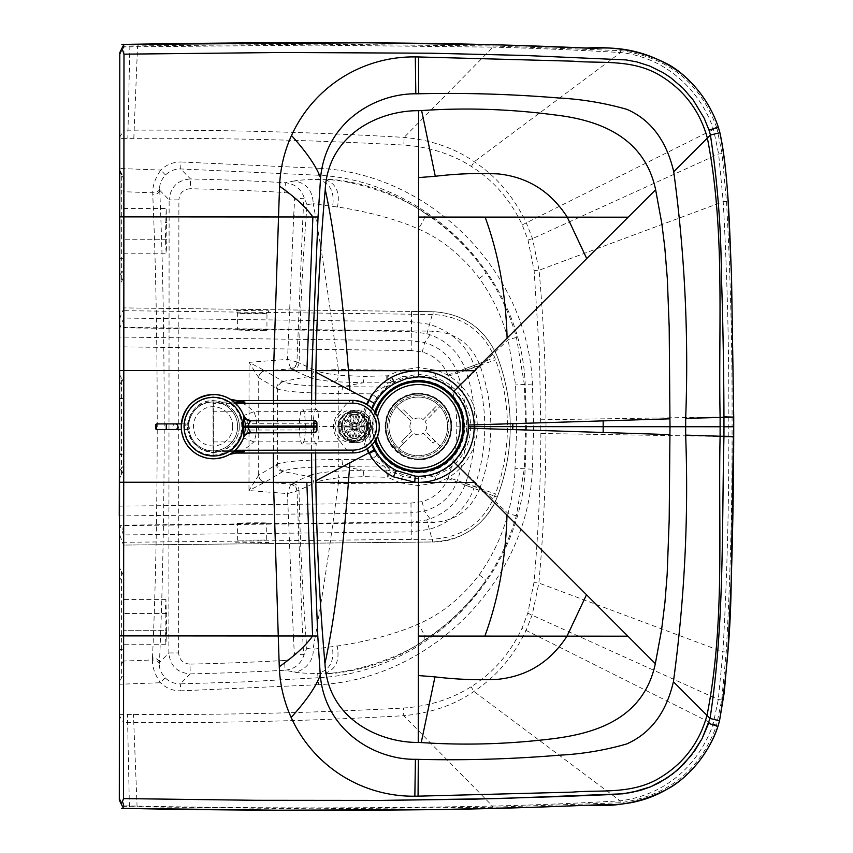 <?xml version="1.0" encoding="UTF-8"?>
<svg xmlns="http://www.w3.org/2000/svg" width="853" height="853" viewBox="0 0 853 853"><rect width="100%" height="100%" fill="white"/><g stroke="black" fill="none" stroke-linecap="round" stroke-linejoin="round"><path stroke-width="0.64" stroke-dasharray="4.26 3.2" d="M237.582 426.447A24.438 24.438 0 0 1 213.122 450.874A24.438 24.438 0 0 1 188.694 426.415A24.438 24.438 0 0 1 213.154 401.998A24.438 24.438 0 0 1 237.582 426.447A24.438 24.438 0 0 0 213.154 401.998A24.438 24.438 0 0 0 188.694 426.415A24.438 24.438 0 0 0 213.122 450.874A24.438 24.438 0 0 0 237.582 426.447M273.397 400.515A9811.334 9811.334 0 0 0 273.344 426.468A9811.334 9811.334 0 0 0 273.365 453.018M450.917 426.585A32.467 32.467 0 0 1 418.418 459.031A32.467 32.467 0 0 1 385.972 426.543A32.467 32.467 0 0 1 418.46 394.086A32.467 32.467 0 0 1 450.917 426.585A32.467 32.467 0 0 1 418.418 459.031A32.467 32.467 0 0 1 385.972 426.543A32.467 32.467 0 0 1 418.46 394.086A32.467 32.467 0 0 1 450.917 426.585M451.077 426.585A32.638 32.638 0 0 1 418.418 459.202A32.638 32.638 0 0 1 385.801 426.543A32.638 32.638 -75.7 0 1 418.46 393.926A32.638 32.638 -75.7 0 1 451.077 426.585A32.638 32.638 -104.4 0 1 418.418 459.202A32.638 32.638 -104.4 0 1 385.801 426.543A32.638 32.638 0 0 1 418.46 393.926A32.638 32.638 0 0 1 451.077 426.585M389.501 410.73A32.99 32.99 0 0 0 389.48 442.355L403.672 456.056L416.253 459.479A32.99 32.99 0 0 0 451.429 426.585A32.99 32.99 0 0 0 389.501 410.73M385.108 426.543A33.342 33.342 0 0 1 418.46 393.222A33.342 33.342 0 0 1 451.781 426.585A33.342 33.342 0 0 1 418.418 459.895A33.342 33.342 0 0 1 385.108 426.543M387.848 467.305L376.887 455.225L371.759 445.874L369.061 437.269L367.931 428.334L368.421 419.335L370.511 410.57L374.136 402.328A50.146 49.666 -90 0 1 376.919 397.85L391.26 382.048A662.642 86.42 -3.5 0 1 391.42 381.888L402.573 376.813L418.471 374.328L434.806 376.962L448.049 383.53L455.459 389.714C464.981 399.567 470.046 411.306 470.653 424.933L470.675 426.596A52.15 52.129 -89.6 0 1 470.653 428.249C469.939 442.046 464.864 453.785 455.417 463.456L448.475 469.299L434.742 476.187L418.407 478.8L402.509 476.283L391.367 471.197A663.144 86.494 -176.4 0 1 391.207 471.048L387.848 467.305A6.984 6.845 139.9 0 0 383.722 465.983L342.714 466.378L362.898 470.216L387.625 470.088L383.722 465.983L371.993 459.181C365.276 449.339 361.864 438.453 361.779 426.521C361.885 414.601 365.297 403.725 372.036 393.883L383.775 387.091L387.678 382.997A617.977 89.138 -2.9 0 1 387.87 382.826A326.827 46.958 -0.5 0 1 386.889 382.837L387.678 382.997A6.984 6.813 -132.9 0 0 391.26 382.048M376.919 397.85L372.036 393.883L341.968 393.553A1042.846 1035.073 90 0 0 338.193 393.521C304.585 393.137 284.38 391.602 277.556 388.925L258.832 377.783A6.984 6.888 -59.3 0 1 265.208 370.863L290.873 368.859L310.151 377.772C314.128 379.297 322.263 380.609 334.568 381.717L362.951 382.837L342.757 386.654A1023.515 1009.376 131.4 0 0 338.961 386.612C308.722 386.228 290.393 384.692 283.974 382.005L283.036 381.451L307.549 376.738A6.984 6.856 114.3 0 0 313.883 369.722L316.442 370.778C316.047 374.755 313.947 377.09 310.151 377.772M391.42 381.888L387.87 382.826L387.699 375.778L391.42 381.888M402.509 476.283L400.228 482.766L418.407 485.624L436.896 482.702C445.82 479.749 453.615 474.95 460.257 468.308C471.08 456.888 476.752 443.603 477.285 428.451A61.181 61.16 -89.6 0 0 477.307 426.596A61.149 61.128 -90.4 0 0 477.285 424.741C476.774 409.589 471.112 396.304 460.311 384.863C453.679 378.22 445.895 373.411 436.96 370.447L418.482 367.504L400.292 370.33L338.364 369.445L338.844 375.245L363.922 376.418L386.74 375.81A333.192 4.99 -1.9 0 0 387.699 375.778L400.292 370.319L402.573 376.813M376.887 455.225L371.993 459.181L341.925 459.479A1042.846 1035.073 -90 0 1 338.151 459.5L338.193 393.521L338.961 386.612M400.217 482.787L387.635 477.307L391.367 471.197L387.806 470.259A618.34 89.192 -177.1 0 1 387.625 470.088L391.207 471.048M470.675 426.596L516.662 426.628A721.318 699.3 -90 0 0 516.662 423.685L515.575 384.927L508.153 339.718C502.417 317.774 492.799 297.292 479.311 278.291C461.825 255.314 441.449 238.861 418.183 228.924C391.751 216.939 355.274 209.433 337.447 207.034L313.232 203.707C320.941 245.099 329.311 300.352 338.332 369.445L316.442 370.778C319.598 372.292 327.072 373.785 338.844 375.245L337.415 379.585L334.568 381.717M276.66 388.382A6.984 6.888 -59.3 0 1 283.036 381.451L265.208 370.863A10.14 2.367 93.2 0 1 265.112 370.82A6.984 6.856 -47.2 0 0 258.726 377.708L258.672 475.217A6.984 6.856 -132.7 0 0 265.038 482.116A10.14 2.367 -93.1 0 1 265.144 482.073A6.984 6.888 59.4 0 1 258.779 475.142L276.617 464.565A6.984 6.888 -120.6 0 0 282.983 471.506L307.485 476.251L310.087 475.217C313.925 475.942 316.015 478.277 316.367 482.212C319.587 480.697 327.051 479.215 338.78 477.776L338.289 483.576L316.367 482.212L299.03 490.208C300.032 539.874 302.335 588.794 305.939 636.956L306.739 648.333L304.137 654.582C301.098 663.933 294.754 669.147 285.105 670.223L293.805 671.983C297.59 672.846 305.555 673.358 317.711 673.507L324.844 673.337C345.412 674.051 398.223 659.849 424.645 639.899C448.635 624.3 469.011 604.521 485.784 580.573C499.666 560.368 509.849 538.787 516.332 515.809L524.328 468.734L525.597 429.592A684.138 663.655 -90 0 0 525.597 426.628A684.138 663.655 -90 0 0 525.597 423.664L524.382 384.522L516.449 337.436C509.987 314.448 499.837 292.856 485.975 272.64C469.235 248.66 448.881 228.86 424.922 213.229C425.828 216.054 423.589 221.279 418.183 228.913L418.471 374.328M516.449 337.436L508.153 339.718L455.459 389.714M434.806 376.962L436.96 370.447L475.025 370.703M525.597 423.664L470.653 424.933M306.739 648.333L312.955 649.293L337.17 645.988C354.944 643.61 391.57 636.146 417.938 624.204C441.214 614.299 461.612 597.868 479.13 574.911C492.618 555.964 502.257 535.503 508.047 513.517L511.096 501.063L514.519 480.132L516.662 429.56L470.653 428.249M525.597 429.592L516.662 429.56A720.39 698.394 -90 0 0 516.662 426.628L525.597 426.628M516.332 515.809L508.047 513.517L455.417 463.456M434.742 476.187L436.896 482.702L474.95 482.489M424.655 639.899C425.572 637.084 423.333 631.849 417.938 624.204L418.407 478.8M400.217 482.766L338.3 483.576C329.151 552.595 320.696 607.826 312.955 649.293C314.714 659.337 304.82 671.727 293.805 671.983M310.087 475.217C314.032 473.703 322.167 472.391 334.504 471.293A6.984 4.521 -94.6 0 1 338.78 477.776L363.858 476.635L386.686 477.275A333.203 4.958 -178.1 0 1 387.635 477.307L387.806 470.259A326.848 46.958 -179.5 0 0 386.825 470.248L386.686 477.275M276.617 464.565L277.502 464.021C284.326 461.356 304.542 459.852 338.151 459.5L338.918 466.41A1023.515 1009.376 -131.3 0 0 342.714 466.378L341.925 459.479M424.911 213.229C398.522 193.258 345.742 178.981 325.153 179.674L318.02 179.482C305.864 179.631 297.9 180.132 294.114 180.985C306.302 182.841 312.667 190.411 313.232 203.707L307.016 204.656L306.195 216.033C302.538 264.185 300.171 313.104 299.115 362.77C298.475 366.843 296.364 369.125 292.771 369.616M313.883 369.722L297.089 362.013A6.984 6.739 105.8 0 1 290.873 368.859A9.82 0.714 85.7 0 1 290.724 368.56L287.546 359.358L297.089 362.013M159.692 188.694A6.984 4.606 1.3 0 1 152.74 192.81L152.762 194.836A6.984 4.564 -2.6 0 0 159.735 190.272L159.692 188.694C159.415 184.365 161.324 179.802 165.45 174.993C169.704 170.931 174.78 168.915 180.655 168.958L318.318 175.238L318.02 179.482C329.983 182.809 334.845 191.776 332.595 206.405M307.016 204.656L304.414 198.397C301.397 189.046 295.063 183.821 285.403 182.734A2779.191 2779.191 -177.8 0 0 190.528 178.97L180.655 168.958L181.039 161.985L319.054 168.286L318.318 175.238C426.905 180.516 521.354 276.415 525.213 384.468L526.461 426.628L525.16 468.787C520.65 577.801 426.265 672.612 318.009 677.751L317.711 673.507C329.684 670.202 334.557 661.235 332.318 646.606M334.504 471.293L362.898 470.216A6.984 1.034 -90.8 0 1 363.858 476.635M305.939 636.956L302.676 636.743L297.004 490.955A6.984 6.739 -105.7 0 0 290.798 484.099L265.144 482.073L283.921 470.952C290.308 468.276 308.647 466.762 338.918 466.41M306.195 216.033L302.943 216.236L296.929 361.939A6.984 6.536 133.1 0 1 290.724 368.56M293.699 215.756L294.626 199.335L303.892 198.099L302.943 216.236L293.699 215.756L287.546 359.358L249.055 362.354L248.98 490.56L287.461 493.599L296.855 491.04A6.984 6.536 -133.1 0 0 290.66 484.408A9.82 0.714 -85.6 0 1 290.798 484.099L307.485 476.251A6.984 6.856 -114.2 0 1 313.808 483.278M479.311 278.291A7.41 0.906 145.3 0 0 485.975 272.64C465.93 243.297 439.849 219.914 407.745 202.502C379.532 186.093 337.106 178.064 325.153 179.674C336.157 183.406 340.251 192.533 337.447 207.034M479.13 574.911A7.41 0.906 -145.2 0 1 485.784 580.573C465.674 609.906 439.572 633.246 407.467 650.604C379.286 666.95 336.743 674.968 324.844 673.337C335.858 669.616 339.963 660.499 337.17 645.988M292.707 483.352C296.535 484.067 298.646 486.349 299.03 490.208L297.004 490.955M293.443 637.212L294.338 653.633L303.604 654.88L302.676 636.743L293.443 637.212L287.461 493.599L290.66 484.408M303.604 654.88L304.137 654.582M319.054 168.286C431.053 173.831 528.082 272.011 532.432 384.053L533.69 426.639L532.379 469.214C527.879 581.245 430.744 679.308 318.734 684.714L318.009 677.751L244.619 681.867L180.335 683.871L190.219 673.87C177.285 672.825 170.163 665.841 168.851 652.94L178.608 652.95L178.757 426.415L178.895 199.879L169.129 199.869C170.461 186.967 177.595 180.004 190.528 178.97L190.304 188.726C183.395 189.27 179.599 192.981 178.895 199.879M258.779 475.142A16.975 2.367 -90 0 0 258.672 475.217L248.98 490.56L265.038 482.116M258.832 377.783A16.975 2.367 90 0 1 258.726 377.708L249.055 362.354L265.112 370.82M294.114 180.985L285.403 182.734L284.849 192.49A2769.424 2769.424 0 0 0 190.304 188.726M284.561 660.467A2769.424 2769.424 0 0 1 190.006 664.114L190.219 673.87A2779.191 2779.191 -2.2 0 0 285.105 670.223L284.561 660.467A11.366 11.174 -167.4 0 0 294.338 653.633M159.404 664.103A6.984 4.606 -1.2 0 0 152.452 659.977L152.474 657.951A6.984 4.564 2.6 0 1 159.447 662.525A55.616 35.741 -11.9 0 0 159.404 664.103C159.106 668.411 161.014 672.985 165.13 677.815C169.384 681.878 174.46 683.903 180.335 683.871L180.708 690.845L318.734 684.714M165.45 174.993L160.791 170.056C155.214 178.17 152.527 185.751 152.74 192.81L123.898 191.712L123.93 138.378A13477.837 157.474 179.7 0 0 127.822 138.357L133.814 138.335C224.435 137.898 314.437 140.148 403.821 145.085C428.984 146.791 451.504 153.903 471.4 166.431C493.514 180.378 510.446 199.858 522.217 224.893L528.028 240.056L534.138 270.668L539.501 355.168L540.855 433.495C540.631 483.534 538.328 533.232 533.946 582.599L527.794 613.2L521.961 628.362C510.233 653.302 493.269 672.772 471.069 686.761C451.258 699.225 428.718 706.316 403.469 708.022C313.915 712.852 223.912 714.995 133.452 714.441L127.46 714.398A13603.687 73.283 0.4 0 0 123.568 714.377L123.6 661.043L152.452 659.977C152.207 666.982 154.883 674.574 160.471 682.741C166.132 688.179 172.882 690.877 180.708 690.845M166.9 239.256L166.154 253.224L165.439 239.256L166.186 208.527L166.9 239.256L123.589 239.224L123.578 253.192L123.61 208.505L123.589 239.224L165.439 239.256M165.13 677.815L160.471 682.741L119.399 684.255L119.399 682.133L123.322 674.158L123.376 575.21L119.473 567.725L119.527 478.373L123.44 470.451L123.493 388.563A5.587 5.566 180 0 0 121.542 384.33L121.542 378.337L123.504 382.304M166.666 613.552L123.354 613.531L165.205 613.552L165.94 599.584L166.655 630.314L123.344 630.282L123.333 644.25L123.365 599.563L123.344 630.282L165.194 630.314L165.908 644.282L166.655 630.314M165.205 613.552L165.194 630.314M119.793 52.641L119.793 54.656L123.984 46.894L123.941 130.189A13834.572 1499.617 179.5 0 1 127.619 130.178L133.622 130.157C224.766 129.795 314.928 132.215 404.109 137.397C431.543 140.105 454.926 148.219 474.257 161.739C496.393 176.347 513.762 196.755 526.386 222.974L532.496 238.627L539.064 270.23C543.489 319.683 545.792 369.53 545.973 419.761A1746.795 1744.47 90.2 0 1 545.984 426.639A1746.795 1744.47 89.9 0 1 545.973 433.516C545.728 483.587 543.361 533.434 538.872 583.047L532.261 614.64L526.13 630.292C513.527 656.426 496.126 676.824 473.927 691.452C454.692 704.909 431.298 712.991 403.746 715.71L403.469 708.022M123.994 44.388L123.984 46.894L315.674 45.134L492.97 47.15L404.109 137.397L403.821 145.085M119.793 54.656L119.74 137.162L123.941 130.189L123.93 138.378L119.74 138.378L119.719 168.499L160.791 170.056C166.463 164.629 173.212 161.942 181.039 161.985M121.542 378.337L119.591 374.371L119.655 285.03L123.568 277.545L123.898 191.712L123.322 661.416M152.474 657.951C155.534 591.14 157.123 513.954 157.229 426.393C157.229 338.844 155.736 261.658 152.762 194.836M133.814 138.335L137.568 45.891L315.663 44.185L492.991 45.977L492.97 47.15C532.89 48.163 575.444 49.954 620.632 52.534C665.596 57.332 700.228 90.311 713.343 128.888A46.137 42.117 71.1 0 1 713.513 129.411L718.642 153.988L723.216 201.692C727.151 273.365 729.016 345.092 728.825 416.882L728.814 436.629C728.91 508.644 726.948 580.371 722.939 651.809L718.301 699.513L713.151 724.08A45.795 41.808 108.9 0 1 712.969 724.602C699.428 763.382 666.939 794.932 620.163 800.839C575.402 803.355 532.848 805.093 492.49 806.064L403.746 715.71C314.736 720.774 224.574 723.077 133.249 722.619A3877.301 3558.78 4.8 0 1 127.257 722.587A13096.258 824.158 0.5 0 1 123.568 722.566L123.568 714.377L119.377 714.366L119.399 684.255M119.719 170.621L119.719 168.499M123.621 191.339L123.621 193.034A5.587 5.566 180 0 0 121.67 188.801L121.67 174.588L123.632 178.597L123.578 258.672L121.627 258.672L121.67 188.801A5.587 5.566 180 0 1 119.708 184.568M522.217 224.893L713.513 129.411L716.989 128.366L722.054 153.551L726.521 201.479C730.424 273.461 732.269 345.262 732.077 416.872L540.866 419.783M119.74 137.162L119.74 138.378M712.969 724.602L716.424 725.722C700.249 770.28 668.166 795.956 620.174 802.748L492.512 807.237L492.49 806.064C371.929 808.463 253.469 808.473 137.109 806.085L123.514 805.861L123.514 808.367M119.377 714.366L119.377 715.592L123.568 722.566L123.514 805.861L119.324 798.088L119.324 800.114M119.377 715.592L119.324 798.088M311.633 400.462L311.601 452.964M492.991 45.977L620.643 50.626C668.485 57.375 700.537 83.082 716.797 127.769L716.989 128.366M123.568 268.663L123.578 258.672L123.568 268.663A5.587 5.566 180 0 1 121.616 272.896L121.627 258.672L119.665 258.672M123.333 649.73L123.376 584.092L123.322 674.158L123.333 649.73L121.382 649.73L121.361 678.156M119.399 682.133L119.473 567.725L119.399 682.133M728.814 436.629L732.066 436.64C732.173 508.089 730.232 579.891 726.244 652.033L721.713 699.95L716.424 725.722L717.895 726.457M492.512 807.237L313.243 808.804L123.514 806.639L119.324 798.184M119.527 478.373L119.559 426.372L119.527 478.373M123.376 584.092L123.376 575.21L123.376 584.092A5.587 5.566 180 0 0 121.425 579.859A5.587 5.566 0 0 1 119.473 575.626M123.45 454.201L123.493 388.563L123.44 470.451L123.45 454.201L121.499 454.201L121.489 468.425A5.587 5.566 0 0 0 119.537 472.647M315.727 400.462L315.685 409.28C314.746 410.41 314.032 413.641 313.531 418.951L313.179 426.5L273.344 426.468M315.695 452.964L316.164 443.955L302.399 443.965A17.455 2.975 -90 0 1 299.712 418.951A17.455 2.975 -90 0 1 302.378 409.045A17.455 2.975 -90 0 1 305.363 426.5A17.455 2.975 -90 0 1 302.399 443.965M313.179 426.5C313.382 435.766 314.213 441.513 315.663 443.72C317.113 444.616 318.169 441.396 318.819 434.049L319.097 426.5C318.905 414.537 317.764 408.79 315.685 409.28L302.378 409.045M372.249 444.53L368.283 426.532L319.097 426.5M367.302 448.689L364.274 435.83L363.719 426.532L364.999 412.777L367.248 404.599M368.283 426.532L368.72 420.646L372.196 408.726M418.301 395.675A30.729 30.729 0 0 0 391.676 441.769A30.729 30.729 0 0 0 444.903 441.769A30.729 30.729 0 0 0 418.301 395.675A30.729 30.729 0 0 0 391.676 441.769A30.729 30.729 0 0 0 444.903 441.769A30.729 30.729 0 0 0 418.301 395.675M418.301 397.071A29.333 29.333 0 0 0 392.892 441.065A29.333 29.333 0 0 0 443.688 441.076A29.333 29.333 0 0 0 418.301 397.071A29.333 29.333 0 0 0 392.892 441.065A29.333 29.333 0 0 0 443.688 441.076A29.333 29.333 0 0 0 418.301 397.071M374.904 412.159A45.667 45.667 0 0 0 375.021 440.99M375.683 413.406A44.548 44.548 0 0 0 375.789 439.732M432.972 409.557L437.888 404.589A29.333 29.333 0 0 1 439.881 406.55L434.966 411.519A22.349 22.349 0 0 0 432.972 409.557L423.109 419.548A8.381 8.381 0 0 0 413.396 419.601L403.405 409.739A22.349 22.349 0 0 0 401.443 411.722L396.474 406.806A29.333 29.333 0 0 1 398.436 404.823A29.333 29.333 0 0 0 396.474 406.806L411.434 421.595A8.381 8.381 0 0 0 411.487 431.298L401.624 441.289A22.349 22.349 0 0 0 403.608 443.251L398.692 448.23A29.333 29.333 0 0 1 396.709 446.268A29.333 29.333 0 0 0 398.692 448.23L413.481 433.26A8.381 8.381 0 0 0 423.184 433.207L433.175 443.07A22.349 22.349 0 0 0 435.137 441.086L440.116 446.002A29.333 29.333 0 0 1 438.154 447.985A29.333 29.333 0 0 0 440.116 446.002L425.157 431.223A8.381 8.381 0 0 0 425.093 421.51L439.881 406.55A29.333 29.333 0 0 0 437.888 404.589L423.109 419.548A8.381 8.381 0 0 0 413.396 419.601L403.405 409.739M435.137 441.086L425.157 431.223A8.381 8.381 0 0 0 425.093 421.51L434.966 411.519M403.608 443.251L413.481 433.26A8.381 8.381 0 0 0 423.184 433.207L433.175 443.07M401.443 411.722L411.434 421.595A8.381 8.381 0 0 0 411.487 431.298L401.624 441.289M418.301 384.511A41.904 41.904 0 0 0 382.005 447.345A41.904 41.904 0 0 0 454.574 447.356A41.904 41.904 0 0 0 418.301 384.511M377.452 417.042A41.904 41.904 0 0 0 377.527 436.075M122.48 542.295L123.557 545.078L432.834 541.964C463.499 540.098 484.952 525.171 497.192 497.16L494.591 496.169C482.841 523.049 462.241 537.379 432.802 539.171L122.48 542.295L119.495 534.33M119.484 329.13L123.685 318.052L411.445 321.72L429.422 324.3C451.685 331.518 466.591 345.188 474.14 365.319A69.381 69.349 76.5 0 1 474.748 367.003C481.412 386.409 484.749 406.369 484.76 426.884C484.696 447.399 481.316 467.359 474.62 486.743A69.37 69.349 103.7 0 1 474.012 488.438L497.192 497.16L498.056 494.868C506.106 472.967 510.169 450.32 510.233 426.916C510.222 403.512 506.213 380.854 498.205 358.932L497.342 356.639C485.026 328.501 463.605 313.52 433.089 311.697L411.583 311.42L411.551 314.213L433.057 314.49C462.347 316.239 482.905 330.623 494.74 357.631L495.582 359.891C503.473 381.504 507.428 403.842 507.439 426.916C507.375 449.989 503.377 472.317 495.433 493.898L494.591 496.169M123.685 318.052L123.813 307.901L122.736 310.673L411.551 314.213M119.633 318.905L122.736 310.673M464.992 484.994C457.965 502.588 445.202 514.231 426.703 519.935L411.221 522.121L123.45 525.149L123.664 327.819L411.434 331.486L426.905 333.715C445.405 339.462 458.146 351.137 465.12 368.741A59.721 59.71 90.1 0 1 465.642 370.191C471.944 388.563 475.1 407.457 475.121 426.873C475.057 446.3 471.858 465.184 465.514 483.544A59.721 59.71 90.1 0 1 464.992 484.994L474.012 488.438C470.312 497.811 465.216 505.712 458.733 512.12C450.747 520.149 440.894 525.896 429.198 529.35L411.21 531.899L411.295 539.405M123.45 525.149L122.405 531.984L123.44 534.927L123.557 545.078L432.834 541.964L432.802 539.171M264.952 540.034L237.369 540.152L264.952 540.034M239.181 523.156C247.466 522.622 274.783 522.74 264.92 523.262C256.646 523.795 229.329 523.678 239.181 523.156L237.39 523.358L237.369 540.152L235.247 542.828L268.866 542.487L266.701 539.8L266.722 523.06L264.92 523.262M264.761 313.222L237.624 313.072C236.739 313.648 267.874 314.096 266.957 313.499L264.761 313.222M239.405 329.706L265.134 330.026C267.522 330.175 267.522 330.303 265.134 330.388C256.849 330.74 229.542 330.004 239.405 329.706L237.603 329.866L237.624 313.072L235.513 310.396L269.111 310.812L266.957 313.499L266.936 330.228M265.134 330.026C267.522 330.175 267.522 330.303 265.134 330.388M119.271 523.838L122.405 531.984M123.664 327.819L122.64 320.984M119.292 506.138L411.018 503.078L422.086 501.596C434.518 497.971 443.091 490.272 447.814 478.512A43.759 43.748 -89.9 0 0 448.188 477.488L479.855 488.151C487.116 468.372 490.774 447.964 490.827 426.895C490.827 405.836 487.212 385.407 479.983 365.617L479.215 363.549C470.376 343.279 454.926 332.489 432.866 331.167L119.623 327.328M448.188 477.488C453.881 461.078 456.75 444.2 456.792 426.852C456.792 409.472 453.956 392.593 448.294 376.205A43.716 43.706 -89.9 0 0 447.932 375.181L456.952 371.759C451.184 357.055 440.415 347.331 424.623 342.586L411.199 340.763L119.473 337.052M411.018 503.078L411.007 512.856L424.442 511.054C440.223 506.351 451.024 496.649 456.835 481.956A53.398 53.366 -74.6 0 0 457.283 480.697C463.328 463.264 466.378 445.319 466.431 426.863C466.42 408.416 463.414 390.461 457.4 373.017A53.398 53.366 -105.3 0 0 456.952 371.759L479.215 363.549M479.855 488.151L479.077 490.219C470.195 510.457 454.724 521.215 432.652 522.494L119.495 525.629M366.715 426.436A16.164 15.791 89.8 0 1 350.978 442.622A16.164 15.791 89.8 0 1 335.133 426.511A16.164 15.791 89.8 0 1 350.903 410.293A16.164 15.791 89.8 0 1 366.715 426.436M342.213 426.457A14.074 13.744 89.8 0 1 355.914 412.372A14.074 13.744 89.8 0 1 369.701 426.404A14.074 13.744 89.8 0 1 356 440.511A14.074 13.744 89.8 0 1 342.213 426.457M338.972 426.468A14.074 13.744 -90.2 0 0 352.769 440.521A14.074 13.744 -90.2 0 0 366.47 426.415A14.074 13.744 -90.2 0 0 352.673 412.383A14.074 13.744 -90.2 0 0 338.972 426.468M358.846 427.961L355.861 427.971L362.76 433.079L365.745 433.068L358.846 427.961A3.327 3.252 -90.2 0 0 359.156 427.001L367.675 426.99L359.156 427.001M356.17 427.012A3.327 3.252 89.8 0 1 355.861 427.971M355.882 424.975L358.868 424.975L365.756 419.836L362.77 419.847L355.882 424.975A3.327 3.252 89.8 0 1 356.181 425.935L367.675 425.914L356.181 425.935M359.166 425.924A3.327 3.252 -90.2 0 0 358.868 424.975M357.428 429.411L354.443 429.422L357.087 437.696L360.073 437.685L357.428 429.411A3.327 3.252 -90.2 0 0 358.228 428.824L365.127 433.942L362.141 433.953A12.006 11.729 89.8 0 1 357.087 437.696M362.141 433.953L355.243 428.835L358.228 428.824M355.243 428.835A3.327 3.252 89.8 0 1 354.443 429.422M357.108 415.219L354.485 423.514L357.471 423.504L360.094 415.208L357.108 415.219A12.006 11.729 89.8 0 1 362.152 418.972L365.137 418.962L358.26 424.101L355.274 424.101L362.152 418.972M354.485 423.514A3.327 3.252 89.8 0 1 355.274 424.101M358.26 424.101A3.327 3.252 -90.2 0 0 357.471 423.504M352.502 423.163L355.488 423.152L352.843 414.867L349.858 414.878L352.502 423.163A3.327 3.252 89.8 0 1 353.483 423.173L356.106 414.878L359.092 414.867L356.469 423.163L353.483 423.173M356.469 423.163A3.327 3.252 -90.2 0 0 355.488 423.152M355.445 429.731L352.46 429.731L349.837 438.026L352.833 438.015L355.445 429.731A3.327 3.252 -90.2 0 0 356.426 429.731L359.07 438.026L356.085 438.026L353.441 429.741L356.426 429.731M353.441 429.741A3.327 3.252 89.8 0 1 352.46 429.731M353.664 428.792L350.668 428.803L343.791 433.932L346.776 433.921L353.664 428.792A3.327 3.252 -90.2 0 0 354.453 429.39L351.831 437.685L348.845 437.696A12.006 11.729 89.8 0 1 343.791 433.932M348.845 437.696L351.468 429.4L354.453 429.39M351.468 429.4A3.327 3.252 89.8 0 1 350.668 428.803M343.812 418.962L350.7 424.069L353.696 424.058L346.798 418.951L343.812 418.962A12.006 11.729 89.8 0 1 348.866 415.208L351.852 415.198L354.485 423.483L351.5 423.493L348.866 415.208M350.7 424.069A3.327 3.252 89.8 0 1 351.5 423.493M354.485 423.483A3.327 3.252 -90.2 0 0 353.696 424.058M352.747 426.958L341.253 426.98L352.747 426.958A3.327 3.252 -90.2 0 0 353.046 427.918L346.169 433.047L343.183 433.057L350.061 427.929L353.046 427.918M350.061 427.929A3.327 3.252 89.8 0 1 349.762 426.969M353.067 424.933L350.082 424.943L343.194 419.825L346.179 419.815L353.067 424.933A3.327 3.252 -90.2 0 0 352.758 425.882L341.253 425.903L352.758 425.882M349.773 425.892A3.327 3.252 89.8 0 1 350.082 424.943M362.77 419.847A12.006 11.729 89.8 0 1 364.689 425.924M367.675 425.914A12.006 11.729 -90.2 0 0 365.756 419.836M365.137 418.962A12.006 11.729 -90.2 0 0 360.094 415.208M356.085 438.026A12.006 11.729 89.8 0 1 349.837 438.026M352.833 438.015A12.006 11.729 -90.2 0 0 359.07 438.026M360.073 437.685A12.006 11.729 -90.2 0 0 365.127 433.942M341.253 425.903A12.006 11.729 89.8 0 1 343.194 419.825M346.179 419.815A12.006 11.729 -90.2 0 0 344.239 425.892M346.776 433.921A12.006 11.729 -90.2 0 0 351.831 437.685M344.239 426.969A12.006 11.729 -90.2 0 0 346.169 433.047M343.183 433.057A12.006 11.729 89.8 0 1 341.253 426.98M364.689 427.001A12.006 11.729 89.8 0 1 362.76 433.079M365.745 433.068A12.006 11.729 -90.2 0 0 367.675 426.99M351.852 415.198A12.006 11.729 -90.2 0 0 346.798 418.951M349.858 414.878A12.006 11.729 89.8 0 1 356.106 414.878M359.092 414.867A12.006 11.729 -90.2 0 0 352.843 414.867M355.978 441.214A14.768 14.426 -90.2 0 0 370.383 426.393A14.768 14.426 -90.2 0 0 355.914 411.679A14.768 14.426 -90.2 0 0 341.531 426.479A14.768 14.426 -90.2 0 0 355.978 441.214M352.993 441.225A14.768 14.426 89.8 0 1 338.545 426.489A14.768 14.426 89.8 0 1 352.929 411.679A14.768 14.426 89.8 0 1 367.398 426.404A14.768 14.426 89.8 0 1 352.993 441.225M181.294 426.649C183.192 445.98 193.802 456.686 213.111 458.765L213.026 394.523L213.111 458.765A32.126 32.126 180 0 0 245.536 426.649L243.67 415.869L248.063 423.035L248.063 430.296L243.67 437.461L245.536 426.66A32.126 32.126 180 0 0 235.545 403.362L213.325 403.394L213.389 451.568L233.743 451.536M245.365 429.997L250.313 430.029L250.238 432.823L246.218 434.102L243.67 437.461M245.206 422.022L245.365 423.333L250.345 423.301L250.26 420.508M235.449 400.569C240.557 401.283 246.741 405.004 254.013 411.711L243.521 415.56L241.794 411.668L233.786 401.838L230.673 399.556M352.865 400.409L351.489 400.452C348.76 401.177 345.07 404.887 340.422 411.594L254.013 411.711A43.3 43.3 45 0 1 253.895 441.865L243.446 437.93A32.126 32.126 -135 0 0 243.521 415.56L241.794 411.668M230.417 453.924L236.1 449.339L242.913 439.263M340.422 411.594A19.64 19.64 -135 0 0 340.464 441.747L253.895 441.865C246.464 448.603 240.109 452.335 234.82 453.06A11.174 11.174 -135 0 0 229.297 454.532A32.126 32.126 45 0 1 202.801 456.984M229.574 454.372L229.297 454.532A32.126 32.126 45 0 0 229.574 454.372L229.297 454.532A11.174 11.174 -135 0 1 230.086 454.127L229.915 454.201M340.464 441.747C344.985 448.294 348.685 452.005 351.564 452.868L234.82 453.071M352.993 400.409L351.489 400.452A26.251 26.251 45 0 1 352.801 400.409M234.148 402.104L213.325 402.136L213.325 403.394M371.599 445.202A26.251 26.251 45 0 1 351.564 452.868M213.389 451.568L213.325 402.136M234.479 411.732C227.975 404.226 220.927 400.579 213.325 400.803L209.646 401.081L198.28 405.665L195.113 408.363L190.475 414.654L187.521 426.681L187.788 430.36L192.373 441.726L201.372 449.531L213.389 452.485C222.132 452.197 229.073 448.667 234.212 441.886C237.944 436.054 239.608 430.957 239.203 426.607C239.49 422.192 237.912 417.234 234.479 411.732L213.346 411.764M213.41 394.523A32.126 32.126 45 0 1 230.011 399.183M213.378 394.459A32.126 32.126 -135 0 0 187.895 446.087A32.126 32.126 -135 0 0 236.153 449.286A32.126 32.126 -135 0 0 230.747 399.535M239.256 426.553C240.119 405.047 210.179 391.239 195.177 408.299C185.997 418.994 185.09 430.115 192.437 441.662C204.741 454.894 217.814 455.96 231.664 444.871C236.814 439.274 239.352 433.175 239.256 426.553L239.203 426.607M187.489 429.454L187.489 429.454A2.794 2.474 -90.1 0 0 187.479 423.866A2.794 2.474 -90.1 0 0 187.489 429.454L181.358 429.464M232.698 426.319A19.63 19.63 45 0 1 203.281 443.357A19.63 19.63 45 0 1 203.227 409.355A19.63 19.63 45 0 1 232.698 426.319M242.316 426.297A29.247 29.247 45 0 1 198.482 451.685A29.247 29.247 45 0 1 198.418 401.027A29.247 29.247 45 0 1 242.316 426.297M184.504 426.415A28.629 28.629 0 0 0 213.122 455.065A28.629 28.629 0 0 0 241.762 426.447A28.629 28.629 0 0 0 213.154 397.807A28.629 28.629 0 0 0 184.504 426.415M372.164 426.532A46.275 46.275 0 0 1 418.471 380.278A46.275 46.275 0 0 1 464.714 426.596A46.275 46.275 0 0 1 418.407 472.839A46.275 46.275 0 0 1 372.164 426.532M367.974 426.532A50.466 50.466 0 0 0 456.558 459.628A50.466 50.466 0 0 0 436.107 379.286A50.466 50.466 0 0 0 367.974 426.532M387.902 385.78A6.984 6.845 -139.8 0 1 383.775 387.091L342.757 386.654A6.984 0.853 -89.4 0 0 341.968 393.553M386.74 375.81L386.889 382.837L362.951 382.837A6.984 1.034 90.9 0 0 363.922 376.418M283.921 470.952A6.984 6.888 -122.6 0 1 277.502 464.021L277.556 388.925A6.984 6.888 -57.3 0 1 283.974 382.005M532.432 384.053L515.575 384.927M532.379 469.214L515.532 468.318M294.626 199.335A11.366 11.174 167.5 0 0 284.849 192.49M159.735 190.272L169.129 199.869L168.851 652.94L159.447 662.525C162.507 594.392 164.096 515.681 164.202 426.404C164.202 337.127 162.72 258.416 159.735 190.272M526.461 426.628L732.077 426.756L732.066 436.64L733.719 436.672M190.006 664.114C183.096 663.559 179.301 659.838 178.608 652.95M726.521 201.479L723.216 201.692L539.064 270.23L534.138 270.668M722.054 153.551L718.642 153.988L532.496 238.627L528.028 240.056M620.643 50.626L620.632 52.534L474.257 161.739L471.4 166.431M119.793 54.56L123.984 46.115L129.88 46.019L127.822 138.357M165.45 222.494L166.911 222.494M732.066 436.597L540.855 433.495M726.244 652.033L722.939 651.809L538.872 583.047L533.946 582.599M721.713 699.95L718.301 699.513L527.794 613.2M716.616 725.135L713.151 724.08L521.961 628.362M620.174 802.748L620.163 800.839L473.927 691.452L471.069 686.761M137.088 806.874L133.452 714.441M129.4 806.746L127.46 714.398M123.621 193.034L123.578 258.672M732.077 416.925A6280.778 6279.487 -90.3 0 1 732.077 426.756L733.729 426.756M728.825 416.882L733.729 416.85M713.343 128.888L718.269 127.044M129.88 46.019L137.568 45.891M119.591 380.097A5.587 5.566 180 0 0 121.542 384.33L121.499 454.201M119.58 398.554L123.493 398.554M119.697 203.025L123.61 203.025M119.655 277.118A5.587 5.566 180 0 1 121.616 272.896L121.606 281.287M123.322 659.721A5.587 5.566 180 0 1 121.371 663.954A5.587 5.566 0 0 0 119.409 668.176M121.382 649.73L121.414 594.083L119.452 594.083M121.425 571.467L121.414 594.083L123.365 594.083M121.489 474.407L121.489 468.425A5.587 5.566 180 0 0 123.45 464.192M465.514 483.544L495.433 493.898M465.642 370.191L495.582 359.891M465.12 368.741L494.74 357.631M426.905 333.715L433.089 311.697L433.057 314.49M411.434 331.486L411.583 311.42L123.813 307.901L433.089 311.697C463.68 313.563 485.101 328.544 497.352 356.639L498.205 358.932C506.224 380.886 510.233 403.544 510.233 426.916C510.179 450.288 506.117 472.935 498.056 494.868L497.192 497.16C486.21 526.44 455.96 542.881 432.834 541.964L426.703 519.935M411.221 522.121L411.21 531.899L123.44 534.927M447.932 375.181C443.24 363.421 434.678 355.701 422.256 352.044L411.189 350.53L411.338 330.9M411.189 350.53L119.463 346.83M119.281 515.916L411.007 512.856L411.125 522.708M422.256 352.044L424.623 342.586L432.866 331.167M448.294 376.205L479.983 365.617M456.792 426.852L466.431 426.863M447.814 478.512L479.077 490.219M422.086 501.596L424.442 511.054L432.652 522.494M475.121 426.873L484.76 426.884M350.978 442.622L355.712 442.611C375.981 443.805 375.704 408.054 355.637 410.282A16.164 15.791 -90.2 0 0 339.867 426.5A16.164 15.791 -90.2 0 0 355.712 442.611A16.164 15.791 -90.2 0 0 371.45 426.404A16.164 15.791 -90.2 0 0 355.637 410.282L350.882 410.293M355.936 411.679A14.768 14.426 -90.2 0 0 341.531 426.457A14.768 14.426 -90.2 0 0 355.978 441.214A14.768 14.426 -90.2 0 0 370.383 426.425A14.768 14.426 -90.2 0 0 355.936 411.679L352.929 411.679M250.313 430.029L314.224 429.944L314.149 432.738L250.238 432.834M316.943 429.944L314.224 429.944L314.213 423.216L250.345 423.301M314.139 420.433L314.213 423.216M230.342 399.353A11.174 11.174 45 0 1 229.734 399.012L229.734 399.012A11.174 11.174 45 0 0 230.267 399.3L233.786 401.838M235.204 450.277L213.389 450.309M353.014 411.572A15.077 15.077 -135 0 0 339.984 434.209A15.077 15.077 -135 0 0 366.097 434.177A15.077 15.077 -135 0 0 353.014 411.572M213.389 441.918L234.212 441.886M155.8 428.814L155.8 424.634M156.494 423.92L156.504 429.507M166.26 423.909L166.26 429.496M175.398 423.898A2.794 2.474 -90.1 0 0 175.409 429.486M123.578 253.192L166.154 253.224M123.61 208.505L166.186 208.527M165.908 644.282L123.333 644.25M165.94 599.584L123.365 599.563M352.769 440.521L356 440.511M352.673 412.383L355.914 412.372M355.946 423.12L352.961 423.131M355.968 429.763L352.982 429.773M356 438.453L353.014 438.463M355.925 414.43L352.939 414.441M356.01 441.214L353.025 441.225M243.67 415.869L245.11 421.425M243.521 415.56C246.176 423.024 246.144 430.477 243.446 437.93M181.358 423.877L187.479 423.866"/><path stroke-width="1.28" d="M273.365 453.018A9811.334 9811.334 0 0 0 273.472 482.34L123.717 482.244L123.792 370.511L119.601 370.511L119.324 800.114L121.478 804.528L123.514 798.589L123.621 635.869L119.431 635.869M273.397 400.515A9811.334 9811.334 0 0 1 273.536 370.607L123.792 370.511L123.984 54.165L282.29 52.491L430.243 53.206L523.422 55.413L626.07 59.902L637.052 61.97L649.73 66.044L663.037 72.612L670.639 77.612L683.072 88.254L693.244 100.1L704.194 118.279L709.014 130.146L718.279 127.044L719.889 132.684C728.846 176.955 729.336 226.237 731.437 273.472L733.729 417.149A6204.21 6204.146 -90 0 1 733.729 426.756L733.719 436.672C733.58 485.762 732.759 533.594 731.234 580.189C730.744 628.714 726.841 675.587 719.527 720.817L717.895 726.457C714.483 737.525 708.15 749.222 698.906 761.526C690.365 772.232 681.152 780.698 671.279 786.924C645.796 801.34 618.265 807.418 588.687 805.179C533.733 807.535 480.953 809.039 430.339 809.689L277.076 810.211L123.514 808.367L121.478 804.528M119.719 170.621L121.67 174.588M318.041 217.003L311.793 370.628L306.909 370.628L273.536 370.607L278.526 216.982A9811.334 9811.334 0 0 1 279.581 186.178A134.081 134.081 0 0 1 415.315 56.916L415.816 93.809C376.162 93.403 325.761 121.179 320.568 178.01L318.041 217.003L119.697 216.875L119.601 370.511M119.697 216.875L119.793 52.641L121.947 48.216L123.984 54.165M311.793 370.628L311.633 400.462M709.014 130.146A368.848 25.942 91.2 0 1 710.41 135.051C717.405 180.847 721.041 227.09 721.35 273.77C722.928 320.344 723.792 368.038 723.952 416.861L723.952 417.16A6193.505 6193.505 90 0 1 723.962 426.756L723.941 436.651C721.734 531.323 724.474 623.927 710.048 718.439L706.998 715.39C699.087 743.848 682.251 765.312 656.479 779.781C629.056 794.378 599.307 789.75 572.512 792.128L418.066 796.158A6122.727 6122.727 0 0 1 414.857 796.201L415.4 759.309C375.363 759.746 325.121 731.192 320.259 674.99L317.785 635.997L123.621 635.869L123.717 482.244L119.527 482.244M317.785 635.997L311.718 482.361L273.472 482.34L278.259 635.965A9811.334 9811.334 0 0 0 279.283 666.769A134.081 134.081 0 0 0 414.857 796.201M311.718 482.361L311.601 452.964M119.591 374.371L119.559 426.372L119.591 374.371M121.883 44.42L366.705 42.778L501.404 44.953L593.891 48.365C626.326 45.998 655.488 54.389 681.387 73.55C698.65 87.923 710.944 105.751 718.279 127.044C709.877 101.859 691.015 77.57 669.019 64.807C643.844 51.596 616.303 46.009 586.374 48.035C533.232 45.699 481.54 44.175 431.298 43.45C322.498 41.936 230.139 42.714 123.994 44.388L121.947 48.216M718.279 127.044L719.9 132.684L710.41 135.051L707.361 138.09C699.481 109.632 682.667 88.147 656.917 73.635C629.514 59.006 599.755 63.591 572.971 61.181L418.524 56.959A6122.727 6122.727 0 0 0 415.315 56.916M315.909 372.217L369.061 400.366C374.179 390.407 381.686 382.698 391.58 377.229C399.908 372.953 408.875 370.799 418.471 370.746L418.642 110.687C380.203 110.389 328.362 133.612 325.228 189.441C319.992 248.639 316.879 309.031 315.909 370.628L315.727 400.462M418.642 110.677L421.638 110.57L435.286 176.262C456.92 173.703 477.968 172.924 498.397 173.937C527.751 177.072 550.707 191.477 567.266 217.163L628.16 217.195L458.029 387.113C447.015 376.397 433.825 370.938 418.471 370.735L418.482 376.845L406.284 378.647L394.928 383.317L391.58 377.229M418.29 675.533L434.966 676.877C456.611 679.468 477.648 680.267 498.077 679.287C527.442 676.194 550.42 661.811 567.01 636.146L418.311 636.061L418.247 742.441L421.243 742.558C463.36 745.394 505.989 744.274 549.14 739.178C590.553 734.369 642.991 721.638 655.339 663.666L661.597 629.695L664.967 602.09L667.153 574.517L669.189 519.882L670 426.724L669.189 327.136L667.334 278.91L664.786 247.381L661.853 223.731L655.637 189.761C644.154 135.041 595.746 119.708 555.314 114.984C509.913 109.013 465.354 107.542 421.638 110.57M669.989 418.823L603.167 420.881A4887.146 4887.146 -90 0 1 603.167 426.681L685.673 426.724A5280.998 5280.998 -90.1 0 0 685.673 418.333L733.729 417.149L731.224 580.765L727.929 650.391L724.282 692.305L719.527 720.817L717.906 726.457L708.64 723.333L702.083 738.634L691.207 755.513L677.367 770.131L666.726 778.235L650.732 786.775L631.646 792.501L616.314 794.356L563.438 796.446L475.825 799.112L381.323 800.413L256.508 800.306L123.514 798.589L256.508 800.306L381.323 800.413L500.039 798.525L622.914 793.812L640.102 790.496L650.732 786.775L659.774 782.425L672.857 773.842L683.818 764.011L695.152 750.139L702.083 738.634L710.048 718.439L719.527 720.817M415.816 93.809L418.716 93.777C464.778 92.71 511.405 94.118 558.619 97.978C581.778 99.183 604.564 102.978 626.966 109.376C650.839 119.836 666.428 140.606 673.721 171.688C684.81 253.661 688.787 335.869 685.673 418.333M418.247 742.441C380.47 742.814 328.042 719.719 324.94 663.57C319.779 604.649 316.751 544.246 315.845 482.361L315.695 452.964M415.4 759.309L418.301 759.351C464.917 760.492 512.109 759.106 559.867 755.161C582.567 753.988 604.809 750.256 626.582 743.997C650.615 733.388 666.225 712.639 673.412 681.75C684.607 599.147 688.691 516.939 685.663 435.126A5372.908 5371.48 90.1 0 0 685.673 426.724L720.113 426.745A6207.942 6207.942 0 0 0 720.113 417.277C718.183 324.385 725.54 230.587 707.361 138.09L673.731 171.688M349.922 390.226A269.271 27.637 86.6 0 0 348.482 370.65L315.909 370.628M325.228 189.441C334.6 232.677 342.352 293.08 348.482 370.65L474.428 370.735M418.599 177.595L435.286 176.262M655.637 189.761L628.16 217.195M733.719 436.373L720.103 436.224A6207.942 6207.942 0 0 0 720.113 426.745M673.412 681.75L706.998 715.39C725.295 622.925 718.055 529.105 720.103 436.224L685.663 435.126M315.834 480.783L349.879 462.806A269.271 27.637 -86.5 0 1 348.419 482.382L315.845 482.361M324.94 663.57C334.355 620.366 342.181 559.973 348.419 482.382L474.364 482.457L457.986 466.069C446.951 476.763 433.761 482.201 418.407 482.382L418.311 636.061M655.339 663.666L474.364 482.457M586.512 594.754L567.01 636.146L627.893 636.189M669.989 434.625L512.792 429.581A337.468 325.643 -90 0 0 512.802 426.617L474.215 426.596L474.193 424.847C473.724 410.56 468.34 397.978 458.029 387.113L453.711 391.431C443.891 381.899 432.151 377.037 418.482 376.845M418.567 217.067L567.266 217.163L586.725 258.576M603.167 420.881L512.792 423.664A337.468 325.643 90 0 1 512.802 426.617L603.167 426.681A4887.146 4887.146 90 0 1 603.156 432.482M367.248 404.599L369.061 400.366L374.766 403.576C379.553 394.864 386.281 388.104 394.928 383.317M349.879 462.806L369.029 452.698A49.037 48.93 -130.5 0 0 369.434 453.497C374.894 463.723 382.858 471.485 393.318 476.784L414.707 482.222L418.407 482.382L418.418 476.283C432.087 476.102 443.837 471.251 453.668 461.74L457.986 466.069C468.297 455.214 473.703 442.643 474.193 428.345L512.792 429.581M367.302 448.689L369.029 452.698L374.734 449.488A55.37 55.072 -128.3 0 0 375.149 450.224C380.214 459.138 387.315 465.941 396.453 470.611L415.219 476.145L418.418 476.283M372.249 444.53L374.734 449.488M372.196 408.726L374.766 403.576M375.021 440.99A45.667 45.667 0 0 0 463.691 421.467A45.667 45.667 0 0 0 374.904 412.159M375.789 439.732A44.548 44.548 0 0 0 462.614 421.904A44.548 44.548 0 0 0 375.683 413.406M377.527 436.075A41.904 41.904 0 0 0 460.193 426.415A41.904 41.904 0 0 0 377.452 417.042M119.495 534.33L119.633 318.905M119.377 534.021L119.505 515.905M119.612 346.83L119.281 515.916M119.463 346.83L119.612 318.947M352.801 400.409A26.251 26.251 45 0 1 371.599 445.202A26.251 26.251 -135 0 0 352.865 400.42L352.875 403.213L235.524 403.362A32.126 32.126 180 0 0 213.026 394.523L213.026 394.523C193.759 396.656 183.182 407.361 181.294 426.649A32.126 32.126 180 0 0 243.851 436.939L243.83 437.003M246.773 419.58L243.67 415.88L246.229 419.239L250.26 420.508A6.984 6.984 -0 0 1 243.67 415.88L243.851 436.939A6.984 6.589 18.7 0 1 250.526 432.546L247.743 427.246L244.118 427.193M250.526 432.546L250.238 432.834A6.984 6.984 180 0 0 243.67 437.472M213.026 394.544A32.126 32.126 180 0 0 181.294 426.671A32.126 32.126 180 0 1 243.862 416.413A6.984 6.589 -18.6 0 0 250.547 420.806L247.743 426.105L313.595 426.02L313.595 427.161L247.743 427.246L247.743 426.105L244.118 426.169M250.547 420.806L314.139 420.433A2.794 2.794 89.1 0 1 316.932 423.216L316.943 429.944A2.794 2.794 89.1 0 1 314.192 432.738A2.794 2.794 0 0 0 316.943 429.944L316.548 429.955A2.794 2.794 89.1 0 1 313.755 432.748L314.192 432.738M230.011 399.183L244.96 402.094L235.439 400.569A11.174 11.174 45 0 1 230.342 399.353M230.086 454.127A11.174 11.174 -135 0 1 234.82 453.071L244.651 451.525L229.574 454.372M233.743 451.536L244.651 451.525M244.96 402.094L234.148 402.104M229.915 454.201L234.82 453.071L352.929 452.911A26.251 26.251 -135 0 0 371.599 445.213L371.599 445.202C385.524 432.588 381.355 402.893 352.993 400.409M202.801 456.984A32.126 32.126 45 0 1 213.41 394.523M230.747 399.535A32.126 32.126 -135 0 0 213.378 394.459M121.382 649.73L119.42 649.719M121.499 454.201L119.548 454.201M306.909 370.628L312.87 217.003C306.408 207.674 295.309 197.406 279.581 186.178M306.835 482.361L312.603 635.986C306.131 645.305 295.031 655.562 279.283 666.769M418.524 56.959L418.716 93.777M291.513 135.499C306.952 152.698 316.634 166.857 320.568 178.01M418.066 796.158L418.301 759.351M291.15 717.469C306.622 700.292 316.324 686.132 320.259 674.99M421.243 742.558L434.966 676.877M723.952 416.861L733.729 417.149M723.962 426.756L733.729 426.756M723.941 436.651L733.719 436.672M485.112 217.11C498.515 253.736 505.84 294.061 507.108 338.097M484.856 636.093C498.301 599.488 505.68 559.173 507.002 515.137M512.792 423.664L468.265 425.029C467.828 412.276 462.976 401.07 453.711 391.431M468.265 428.163A48.301 48.29 90.6 0 0 468.286 426.596L474.215 426.596A57.066 57.066 90.8 0 1 474.193 428.345L468.265 428.163C467.807 440.916 462.934 452.111 453.668 461.74M474.215 426.596L468.286 426.596L468.265 425.029M415.219 476.145L414.707 482.222M396.453 470.611L393.318 476.784M375.149 450.224L369.434 453.497M181.294 426.649L181.294 426.671A32.126 32.126 180 0 0 213.463 458.786C228.252 457.986 238.382 450.704 243.851 436.939M314.213 423.216L316.932 423.216L316.943 429.944M243.734 437.269L243.691 437.418C244.353 435.105 246.538 433.58 250.238 432.834L313.755 432.748L313.595 427.161L316.463 427.161L316.932 423.216A2.794 2.794 0 0 0 314.139 420.433L313.595 426.02L316.463 426.02M316.548 429.955L316.463 427.161M316.538 423.227A2.794 2.794 -90.9 0 0 313.733 420.433L314.139 420.433M213.453 456.003A29.333 29.333 -0 0 1 188.001 412.042A29.333 29.333 -0 0 1 238.797 411.967A29.333 29.333 -0 0 1 213.453 456.003M229.83 399.055L235.449 400.569L352.865 400.409L235.449 400.569A11.174 11.174 45 0 1 230.267 399.3M234.82 453.071L352.929 452.911L352.939 450.117L235.204 450.277M352.865 400.42L235.449 400.569M352.875 403.213A23.457 23.457 45 0 1 376.472 426.628A23.457 23.457 45 0 1 352.939 450.117M155.8 424.634L155.8 428.814M156.504 429.507L156.494 423.92L166.26 423.909L166.26 429.496L156.504 429.507C155.363 429.965 155.353 424.634 156.494 423.92M181.358 429.464L175.409 429.486A2.794 2.474 -90.1 0 0 175.398 423.898L181.358 423.877M121.414 808.335C226.045 810.457 331.54 810.872 437.877 809.582L528.892 807.428L604.873 804.592C633.257 805.499 658.676 797.214 681.12 779.749C698.308 765.418 710.57 747.654 717.906 726.457M719.9 132.684C723.739 150.011 726.489 173.244 728.163 202.385L731.543 276.745L733.729 416.85M250.26 420.508L247.274 419.847M250.238 432.834L313.755 432.748M352.929 452.911C360.179 452.826 366.395 450.256 371.599 445.213M175.409 429.486L166.26 429.496M175.398 423.898L166.26 423.909"/></g></svg>
